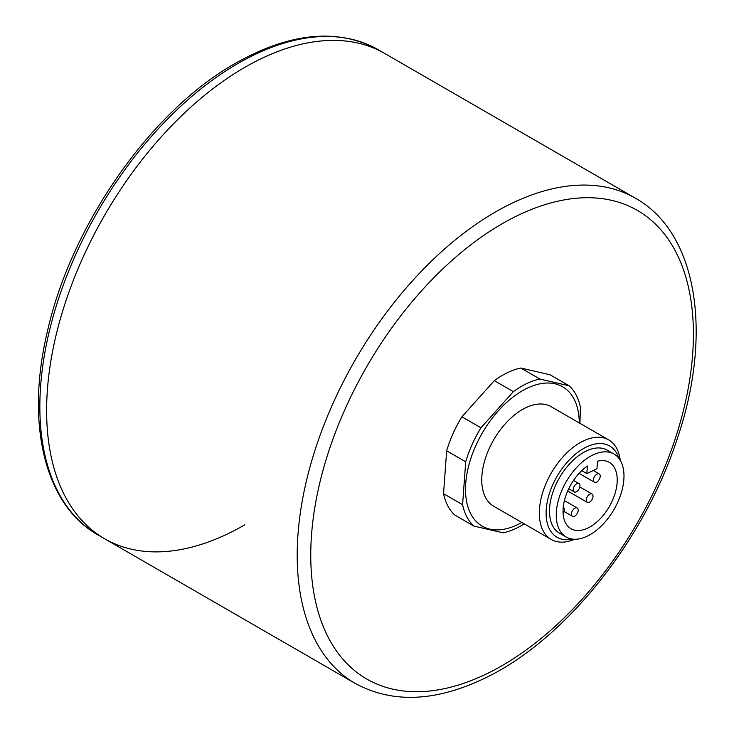 <?xml version="1.0" encoding="UTF-8"?>
<svg xmlns="http://www.w3.org/2000/svg" width="734" height="734" viewBox="0 0 734 734"><rect width="100%" height="100%" fill="white"/><g stroke="black" fill="none" stroke-linecap="round" stroke-linejoin="round"><path stroke-width="1.1" d="M244.725 524.883A280.159 161.746 -60 0 1 104.641 538.756A280.159 161.746 -60 0 1 61.702 314.262A280.159 161.746 -60 0 1 244.725 67.381A280.159 161.746 -60 0 1 384.799 53.509A280.159 161.746 120 0 0 261.983 58.289A280.159 161.746 120 0 0 65.179 303.114A280.159 161.746 120 0 0 104.641 538.756L97.87 534.847C45.068 505.304 25.543 424.619 46.939 333.52C70.28 226.118 150.608 110.834 235.55 63.234C290.159 32.443 337.649 27.901 378.028 49.6A280.159 161.746 120 0 0 237.944 63.473A280.159 161.746 120 0 0 54.931 310.354A280.159 161.746 120 0 0 97.87 534.847M579.291 422.931A80.456 46.453 120 0 0 527.361 388.148A80.456 46.453 120 0 0 465.723 483.449A80.456 46.453 120 0 0 517.442 524.755A80.456 46.453 120 0 0 521.819 522.47M513.36 391.662A85.245 49.215 -60 0 1 526.746 383.552A85.245 49.215 -60 0 1 539.875 379.028L520.828 368.028A85.245 49.215 120 0 0 507.699 372.56A85.245 49.215 120 0 0 494.312 380.662L513.36 391.662L480.972 427.794A85.245 49.215 -60 0 0 465.705 461.787L462.585 504.698A85.245 49.215 -60 0 0 473.834 526.058L503.111 532.829A85.245 49.215 -60 0 0 516.241 528.296A85.245 49.215 -60 0 0 524.241 523.874M608.706 439.914L551.133 406.682A57.472 33.177 120 0 0 525.939 407.664A57.472 33.177 120 0 0 485.569 457.878A57.472 33.177 120 0 0 493.67 506.221L551.234 539.453A57.472 33.177 -60 0 1 543.142 491.119A57.472 33.177 -60 0 1 583.512 440.895A57.472 33.177 -60 0 1 608.706 439.914A57.472 33.177 -60 0 1 620.258 460.31M574.676 539.27A57.472 33.177 -60 0 1 551.234 539.453M618.936 458.365A52.683 30.415 120 0 0 586.604 446.914A52.683 30.415 120 0 0 546.802 504.46A52.683 30.415 120 0 0 572.327 539.095M614.074 454.08L607.302 450.171A47.894 27.653 120 0 0 586.31 450.988A47.894 27.653 120 0 0 552.665 492.835A47.894 27.653 120 0 0 559.409 533.113L566.18 537.022A47.894 27.653 120 0 0 587.172 536.205A47.894 27.653 120 0 0 620.817 494.358A47.894 27.653 120 0 0 614.074 454.08A47.894 27.653 120 0 0 593.081 454.897A47.894 27.653 120 0 0 559.436 496.744A47.894 27.653 120 0 0 566.18 537.022M579.933 423.307L580.401 407.159A85.245 49.215 -60 0 0 569.153 385.79L550.105 374.799L520.828 368.028M569.153 385.79L539.875 379.028M480.972 427.794L461.925 416.802L494.312 380.662M461.925 416.802A85.245 49.215 120 0 0 446.657 450.795L465.705 461.787M462.585 504.698L443.538 493.698L446.657 450.795M473.834 526.058L454.786 515.057A85.245 49.215 120 0 1 443.538 493.698M586.842 473.568L587.384 466.017A38.315 22.121 120 0 0 564.602 499.799A38.315 22.121 120 0 0 570.969 528.728A38.315 22.121 120 0 0 609.284 506.616A38.315 22.121 120 0 0 609.284 462.374A38.315 22.121 120 0 0 597.504 461.191L596.962 468.751L586.842 473.568L581.759 470.632M576.878 483.669A4.789 2.762 120 0 0 573.511 487.853A4.789 2.762 120 0 0 574.19 491.881A4.789 2.762 120 0 0 576.291 491.798A4.789 2.762 120 0 0 579.649 487.615A4.789 2.762 120 0 0 578.979 483.587A4.789 2.762 120 0 0 576.878 483.669M575.107 508.056A4.789 2.762 120 0 0 571.74 512.249A4.789 2.762 120 0 0 572.419 516.277A4.789 2.762 120 0 0 574.52 516.195A4.789 2.762 120 0 0 577.878 512.011A4.789 2.762 120 0 0 577.208 507.974A4.789 2.762 120 0 0 575.107 508.056M597.118 474.026A4.789 2.762 120 0 0 593.751 478.21A4.789 2.762 120 0 0 594.43 482.238A4.789 2.762 120 0 0 596.531 482.155A4.789 2.762 120 0 0 599.889 477.972A4.789 2.762 120 0 0 599.219 473.944A4.789 2.762 120 0 0 597.118 474.026M589.934 494.101A4.789 2.762 120 0 0 586.576 498.285A4.789 2.762 120 0 0 587.246 502.313A4.789 2.762 120 0 0 589.347 502.23A4.789 2.762 120 0 0 592.714 498.047A4.789 2.762 120 0 0 592.035 494.019A4.789 2.762 120 0 0 589.934 494.101M563.125 513.644A4.789 2.762 120 0 0 563.409 507.653A4.789 2.762 120 0 0 563.207 507.552M518.755 215.007A270.58 156.223 120 0 0 311.482 535.508A270.58 156.223 120 0 0 485.403 674.436A270.58 156.223 120 0 0 692.685 353.935A270.58 156.223 120 0 0 518.755 215.007M104.641 538.756L355.228 683.437A280.159 161.746 -60 0 1 315.767 447.795A280.159 161.746 -60 0 1 512.58 202.96A280.159 161.746 -60 0 1 635.387 198.189L378.028 49.6M355.228 683.437C391.901 703.31 434.4 701.887 482.752 679.17C562.877 642.122 643.112 542.83 676.757 440.226C713.072 334.988 697.951 233.091 635.387 198.189M574.19 491.881L568.731 488.725M578.979 483.587L573.52 480.431M572.419 516.277L564.143 511.497M577.208 507.974L564.409 500.588M594.43 482.238L579.071 473.375M599.219 473.944L593.265 470.503M587.246 502.313L567.676 491.009M592.035 494.019L579.832 486.972"/></g></svg>
